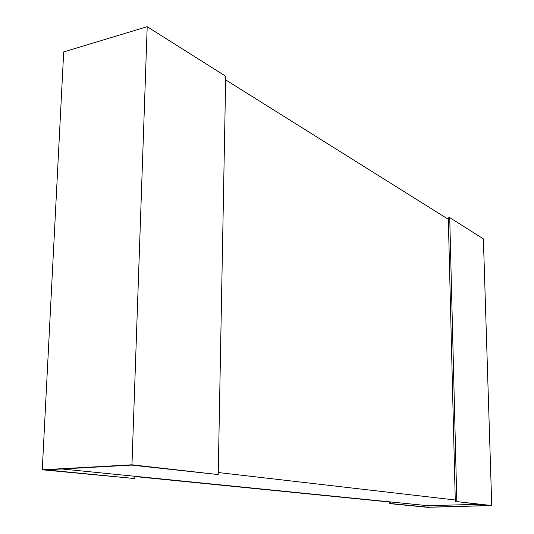 <?xml version="1.0" encoding="UTF-8"?>
<svg xmlns="http://www.w3.org/2000/svg" width="534" height="534" viewBox="0 0 534 534"><rect width="100%" height="100%" fill="white"/><g stroke="black" fill="none" stroke-linecap="round" stroke-linejoin="round"><path stroke-width="0.8" d="M478.731 504.29L427.968 505.698L61.944 468.972M448.333 219.327L225.655 79.86M218.259 472.523L455.262 499.998M42.259 469.793L134.828 478.557L45.871 469.867L131.631 465.107L218.219 474.572L225.722 76.255L147.197 26.7L131.965 464.8L42.259 469.793L63.686 51.918L147.197 26.7M134.828 478.557L134.902 476.295L390.561 501.947L390.581 503.549L389.173 503.589L389.152 501.987L390.561 501.947M218.219 474.572L131.965 464.8M389.173 503.589L427.28 507.3L491.741 505.558L456.81 501.606L489.725 505.531L427.994 507.2L390.581 503.549M455.302 501.646L448.3 217.845L449.721 217.605L483.383 238.852L491.741 505.558M456.81 501.606L449.721 217.605M427.968 505.698L427.994 507.2M134.895 476.555L389.152 501.987"/></g></svg>

